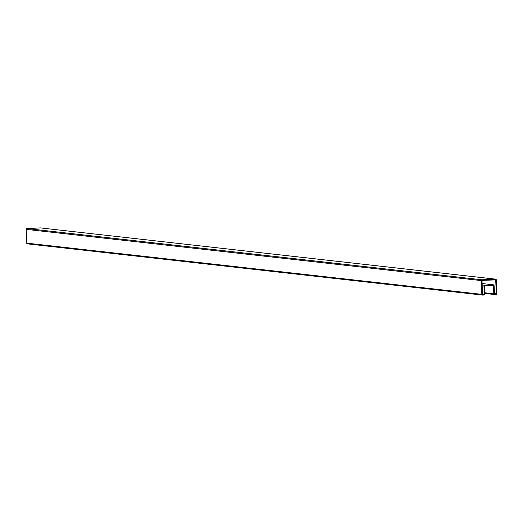 <?xml version="1.0" encoding="UTF-8"?>
<svg xmlns="http://www.w3.org/2000/svg" width="523" height="523" viewBox="0 0 523 523"><rect width="100%" height="100%" fill="white"/><g stroke="black" fill="none" stroke-linecap="round" stroke-linejoin="round"><path stroke-width="0.78" d="M493.313 285.375L484.684 285.793L484.854 294.214A0.765 0.752 -83.6 0 1 484.135 295.018L482.631 295.09A0.765 0.752 -83.6 0 1 481.853 294.357L481.278 280.596A0.765 0.752 -83.6 0 1 481.99 279.792L495.49 279.145A0.765 0.752 -83.6 0 1 496.275 279.87L496.85 293.638A0.765 0.752 -83.6 0 1 496.131 294.436L494.634 294.508A0.765 0.752 -83.6 0 1 493.849 293.782L493.313 285.375M482.402 295.064L27.51 243.855A0.765 0.752 -83.6 0 1 26.725 243.13L26.15 229.362A0.765 0.752 -83.6 0 1 26.869 228.564L40.369 227.91A0.765 0.752 -83.6 0 1 40.598 227.936M482.016 280.367L495.712 279.897L496.288 293.665L494.581 293.933L494.072 285.532A0.765 0.752 96.4 0 0 493.287 284.806L484.664 285.218A0.765 0.752 96.4 0 0 483.945 286.022L484.291 294.24L482.415 294.331L482.016 280.367M26.725 243.13L481.853 294.357M26.15 229.362L481.278 280.596M26.869 228.564L481.99 279.792M40.369 227.91L495.49 279.145M494.516 294.508L484.821 293.416L494.398 294.482M484.788 292.762L493.849 293.782M492.313 285.427L493.503 285.558M494.516 279.766L495.712 279.897M494.398 293.449L496.288 293.665M494.412 293.671L496.111 293.861M493.405 284.806L481.964 283.518L493.287 284.806M482.023 284.924L484.664 285.218M482.056 285.806L483.945 286.022M482.402 294.031L484.291 294.24M482.409 294.253L484.108 294.442M27.392 243.855L482.513 295.083M40.487 227.917L495.608 279.145"/></g></svg>

